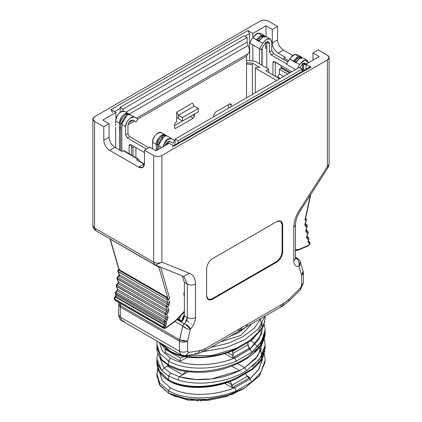 <?xml version="1.0" encoding="UTF-8"?>
<svg xmlns="http://www.w3.org/2000/svg" width="422" height="422" viewBox="0 0 422 422"><rect width="100%" height="100%" fill="white"/><g stroke="black" fill="none" stroke-linecap="round" stroke-linejoin="round"><path stroke-width="0.63" d="M184.382 315.25L182.188 321.121L177.884 318.636M184.003 312.269L184.382 312.575L184.003 312.269M179.498 319.565L180.569 315.893M184.382 314.49L181.84 320.92M179.761 316.927L179.841 316.637L179.761 316.927M182.531 318.193L184.382 314.364L182.383 318.647M180.553 315.909L179.514 319.575M299.172 67.467L302.099 69.155L302.099 71.36L302.099 69.155L299.172 67.467L175.146 139.075L174.935 144.772L175.146 139.075L299.172 67.467M178.073 142.963L178.073 140.763L175.146 139.075L178.073 140.763L302.099 69.155L178.073 140.763L178.073 142.963M131.469 146.613L133.004 147.5L134.333 146.729L133.004 147.5L131.469 146.613M259.683 67.298L256.761 67.298L255.294 68.142L276.647 80.47L255.294 68.142L256.761 67.298L259.683 67.298L252.377 63.073L259.694 67.298M255.299 61.385L268.73 69.139L265.802 70.827L279.575 78.782L265.797 70.827L268.73 69.139L255.299 61.385L246.527 60.293L255.289 61.39M246.527 63.073L247.171 62.772L252.377 63.073L252.377 94.486L252.372 63.078L247.165 62.767L246.522 63.073L246.527 56.305L137.799 119.078L246.527 56.305L246.527 64.086C247.967 63.975 249.919 64.202 252.372 64.766C249.988 64.202 248.036 63.98 246.527 64.086L246.527 97.862L246.527 64.086M255.294 92.803L255.294 68.142L255.294 92.803M135.921 147.647L135.921 157.617M134.491 120.993L128.008 124.733L134.491 120.993M213.764 116.778L213.764 115.159L215.521 112.12L229.563 104.012C230.628 103.517 231.209 103.854 231.314 105.025L231.314 106.645L231.314 105.025L230.802 103.891L229.563 104.012L215.521 112.12L213.764 115.159L213.764 116.778M176.618 117.232L176.618 112.22L192.411 103.1L176.618 112.22L176.618 117.232L178.369 118.635L178.369 115.259L176.618 112.22L178.369 115.259L194.167 106.138L192.411 103.1L194.167 106.138L178.369 115.259L178.369 118.635L176.618 117.232L176.618 121.742L176.618 117.232M194.458 114.077L194.458 116.171L193.287 118.197L175.737 128.33L174.566 127.655L174.566 124.279L175.737 122.253L176.618 121.742L175.737 122.253L174.566 124.279L174.566 127.655L175.737 128.33L193.287 118.197L194.458 116.171L194.458 114.077M152.263 148.639L152.527 148.486L152.263 148.639M174.566 125.629L190.728 116.229L190.364 116.509L193.287 118.197L190.364 116.509L174.566 125.629M228.392 108.333L228.392 104.688L228.392 108.333M247.698 53.963C249.861 52.434 249.977 49.611 248.046 45.497L129.201 114.114L248.046 45.497L247.113 42.205L125.877 112.194L247.113 42.205L247.113 37.405L123.087 109.008L247.113 37.405L244.185 35.717L120.159 107.32L120.159 112.12L120.159 107.32L123.087 109.008L123.087 111.155L123.087 109.008L120.159 107.32L244.185 35.717L247.113 37.405L247.113 42.205L248.046 45.497C249.977 49.611 249.861 52.434 247.698 53.963L246.527 56.305L247.698 53.963L136.364 118.25M229.563 104.012L231.314 105.025L229.563 104.012M192.643 115.122L194.458 116.171L192.643 115.122M174.566 127.655L174.908 128.415L175.737 128.33L174.566 127.655M268.73 69.139L268.73 72.521L268.73 69.139M133.004 155.929L133.004 147.5L133.004 155.929M182.468 117.622L178.369 115.259L182.468 117.622L198.261 108.501L194.167 106.138L198.261 108.501L198.261 111.883L182.468 121.003L182.468 117.622L182.468 121.003L178.369 118.635L182.468 121.003L198.261 111.883L198.261 108.501L182.468 117.622M280.171 78.439L277.655 76.989L277.059 77.331L277.655 76.989L279.411 73.95L279.411 69.219L281.268 68.148L279.411 69.219L287.778 74.05L279.411 69.219L279.411 73.95L283.679 76.414L279.411 73.95L277.655 76.989L280.171 78.439M127.961 125.376L127.961 129.876L127.961 125.376C128.721 121.615 130.382 119.859 132.951 120.101C130.387 119.853 128.721 121.615 127.961 125.376M127.961 131.564L127.961 133.589L129.712 136.633L148.845 147.674L129.712 136.633L127.961 133.589L127.961 129.876M158.704 145.152L157.501 144.456L157.501 149.008L156.335 149.008L156.33 150.696L156.33 149.008L157.501 149.008L157.501 149.937L157.501 144.445L156.335 144.456L152.532 142.261L152.532 148.792L152.532 142.261C153.898 135.499 156.894 132.334 161.52 132.772L164.717 134.618L161.52 132.772C158.456 130.519 152.347 137.303 152.532 142.261L156.335 144.456L156.335 149.008L156.335 144.456C156.151 139.497 162.259 132.714 165.318 134.971L167.866 136.438M131.469 145.073L131.469 155.048L131.469 145.073M115.675 127.159L115.675 147.779L115.67 127.159M161.663 147.536L158.672 145.812L158.672 149.261L158.672 145.812L161.663 147.536M146.503 149.024L127.375 137.983L125.619 134.945L125.619 126.727L121.816 124.532L121.816 151.324L121.816 124.532L125.619 126.727L125.619 134.945L127.961 133.589L125.619 134.945L127.375 137.983L129.712 136.633L127.375 137.983L146.503 149.024M119.479 149.974L119.479 123.177L115.675 120.982L115.675 125.471L115.675 120.982C117.042 114.22 120.038 111.055 124.664 111.498L127.861 113.339L124.664 111.498C121.599 109.24 115.491 116.024 115.675 120.982L119.479 123.177L119.479 149.974M129.127 153.698L129.127 145.754C129.232 144.582 129.818 144.245 130.883 144.735L144.456 152.574L130.883 144.735L129.644 144.614L129.127 145.748L130.883 144.735L129.127 145.754L129.127 153.698M128.636 114.784L130.804 115.042L137.804 119.083L136.148 121.947L132.941 120.096L136.148 121.947L132.951 120.101L136.148 121.947L137.804 119.083L134.607 117.237C129.981 116.799 126.985 119.959 125.619 126.727C125.434 121.763 131.548 114.979 134.607 117.237L130.804 115.042C127.745 112.785 121.631 119.568 121.816 124.532L123.039 119.927M169.808 141.381L167.74 141.586L164.933 145.648L169.808 141.381L173.004 143.227L174.661 140.362L171.464 138.516L166.11 140.125L162.539 147.03L167.74 138.885L171.464 138.516L167.661 136.322C164.601 134.064 158.487 140.848 158.672 145.812L158.672 145.812C158.487 140.848 164.601 134.064 167.661 136.322L174.661 140.362L173.004 143.227L169.808 141.381M121.842 123.873L121.816 124.527L121.842 123.873M128.446 114.647L128.446 114.647C125.682 112.954 120.481 118.898 120.645 123.177C120.481 118.898 125.682 112.954 128.446 114.647L128.467 113.692C123.815 113.281 120.819 116.446 119.479 123.177L120.645 123.177L121.816 123.857L126.769 115.602L121.816 123.857L120.645 123.177L120.645 150.649L120.645 129.359L119.479 129.359L120.645 129.359L120.645 127.671L119.479 127.671L120.645 127.671L120.645 123.177L119.479 123.177C119.294 118.218 125.403 111.434 128.467 113.692L131.01 115.164M128.452 113.682L130.794 115.032L128.452 113.682M171.453 138.511L167.661 136.322M167.65 136.311L165.308 134.961L167.65 136.311M161.215 137.034L162.496 137.161M164.279 135.715L165.303 135.926L165.318 134.971C160.671 134.56 157.675 137.725 156.335 144.456L157.501 144.456L158.466 140.616M124.806 117.321L127.164 115.364M163.636 136.876L158.672 145.131L163.636 136.876M184.382 310.566L184.034 311.668L184.382 310.566M184.382 292.024L183.834 294.82L184.382 296.154L183.834 294.82L184.382 292.008M110.295 239.074L158.846 267.189L158.904 266.493L158.846 267.189L110.29 239.153L119.12 269.616L167.676 297.652L158.846 267.189L160.613 267.089L169.618 298.154L168.436 299.367L169.734 302.527L168.795 305.512L167.592 306.736L168.89 309.896L167.951 312.887L166.748 314.11L168.046 317.27L167.107 320.261L165.904 321.485L166.574 323.115L164.923 327.551L165.851 327.657L175.299 320.873L184.034 311.668L183.554 312.85L183.544 312.486L175.505 320.694L165.851 327.657L164.923 327.551L164.865 327.166L165.63 326.106L166.574 323.115L165.904 321.485L165.171 321.833M131.005 115.169L128.605 113.929M167.861 136.448L165.429 135.267M165.303 135.926L165.303 135.926C162.539 134.233 157.337 140.178 157.501 144.456L158.672 145.131M183.834 294.82L184.382 293.58M183.881 293.738L184.382 291.101M164.817 321.87L164.163 321.712L164.875 323.447L166.574 323.115L164.875 323.447L164.438 324.834L165.63 326.106L164.438 324.834L164.142 325.135L165.334 326.406L164.142 325.135L163.135 326.892L164.865 327.166L164.037 327.187M163.351 326.997L163.23 327.878L164.923 327.551L163.23 327.878L163.625 328.358L163.135 326.892L164.875 323.447L164.163 321.712L115.275 293.301M175.141 321.374L175.299 320.873L175.146 321.374L165.698 328.158L165.851 327.657L165.693 328.163L163.625 328.358L115.069 300.322L114.341 299.472M175.51 321.058L175.505 320.694L174.94 320.947M158.846 267.189L167.676 297.652L167.244 298.096L168.436 299.367L169.618 298.154L160.613 267.089L158.846 267.189M168.953 298.09L169.618 298.154L168.953 298.09M168.673 305.28L169.734 302.527L168.04 302.854L166.737 299.694L118.181 271.662L119.484 274.817L119.152 274.453L119.484 274.817L119.046 276.204L117.279 277.692L119.046 276.204L119.484 274.817L118.181 271.662L119.12 269.616L118.123 270.317L118.688 270.059L167.244 298.096L166.737 299.694L168.04 302.854L169.734 302.527L168.436 299.367L166.737 299.694L168.436 299.367L167.244 298.096L167.676 297.652L119.12 269.616L110.29 239.153M116.435 285.066L118.202 283.579L118.64 282.191L117.295 278.931L117.733 277.544L166.289 305.581L167.603 304.241L119.046 276.204L167.603 304.241L166.289 305.581L167.592 306.736L168.795 305.512L167.603 304.241L168.04 302.854L119.484 274.817L168.04 302.854L167.603 304.241L168.272 304.779M166.505 307.121L165.851 306.968L167.196 310.228L168.89 309.896L167.592 306.736L166.859 307.084M167.808 312.623L168.89 309.896L167.196 310.228L166.759 311.615L167.45 312.174M117.638 283.837L118.308 281.827L116.973 278.583L118.64 282.191L118.308 281.827L118.64 282.191L118.202 283.579L117.638 283.837L118.202 283.579L166.759 311.615L165.445 312.95L166.748 314.11L167.951 312.887L166.759 311.615L167.196 310.228L165.851 306.968L167.592 306.736L166.289 305.581L165.851 306.968L116.963 278.552M165.661 314.495L165.007 314.337L166.352 317.602L168.046 317.27L166.748 314.11L166.015 314.459M166.97 320.003L168.046 317.27L166.352 317.602L165.915 318.99L166.6 319.544M114.209 298.401L114.673 299.847L114.578 298.855L116.319 295.411L115.607 293.68L116.045 292.293L164.601 320.324L164.163 321.712L165.904 321.485L164.601 320.324L165.915 318.99L117.358 290.953L117.796 289.566L117.358 290.953L115.591 292.435L117.358 290.953L165.915 318.99L164.601 320.324L165.904 321.485L167.107 320.261L165.915 318.99L166.352 317.602L165.007 314.337L166.748 314.11L165.445 312.95L166.759 311.615L118.202 283.579L116.889 284.919L165.445 312.95L165.007 314.337L116.119 285.926M114.214 298.365L115.992 295.047L115.285 293.327L116.319 295.411L115.992 295.047L116.319 295.411L115.881 296.798L115.027 297.357L115.586 297.099L114.578 298.855L114.557 298.117L114.578 298.855L163.135 326.892L114.578 298.855L114.673 299.847L163.23 327.878L115.069 300.322L114.341 299.483M116.794 291.212L117.464 289.202L117.796 289.566L116.129 285.958L117.796 289.566L116.451 286.306L116.889 284.919L116.451 286.306L165.007 314.337L165.445 312.95L116.889 284.919M117.195 277.407L118.471 276.104L119.152 274.453L117.854 271.299L166.737 299.694L167.244 298.096L118.688 270.059L118.181 271.662L117.843 271.267M119.31 269.109L119.12 269.616M116.319 295.411L164.875 323.447L116.319 295.411M115.881 296.798L164.438 324.834L115.881 296.798M115.586 297.099L164.142 325.135L115.586 297.099M118.64 282.191L167.196 310.228L118.64 282.191M117.796 289.566L166.352 317.602L117.796 289.566M164.163 321.712L164.601 320.324L116.045 292.293L115.607 293.68L164.163 321.712M165.851 306.968L166.289 305.581L117.733 277.544L117.295 278.931L165.851 306.968M309.716 243.557L308.951 243.378L308.007 241.479L308.677 239.074L307.48 239.237L306.536 237.333L307.838 232.675L306.636 232.833L305.692 230.934L306.994 226.276L305.792 226.435L304.853 224.536L306.15 219.873L304.969 220.031L310.392 195.075L304.969 220.031L306.15 219.873L304.853 224.536L305.401 226.414L306.994 226.276L305.692 230.934L306.636 232.833L307.838 232.675L306.536 237.333L307.48 239.237L308.677 239.074L308.007 241.479L308.951 243.378L309.716 243.557L308.73 245.187L309.975 243.837L309.658 244.011L309.695 242.297M295.479 249.845L299.282 249.307L308.73 245.187L299.282 249.307L295.479 249.845M271.779 42.364L271.773 50.582L273.53 53.62L287.894 61.913L273.53 53.62L271.773 50.582L271.779 42.364C270.412 37.173 267.416 37.468 262.79 43.25L266.514 39.32L270.233 38.951L271.779 42.364M275.286 62.066L275.281 76.303L275.286 62.066M302.49 71.133L302.49 67.963L302.49 69.651L303.661 69.651L303.661 67.963L302.49 67.963L302.49 63.474L303.661 63.474L302.49 63.474L302.49 67.963L303.661 67.963L303.65 63.158L306.293 64.993L303.661 63.474L303.661 68.807M270.233 38.951L266.435 36.756L262.711 37.125L258.987 41.055L262.79 43.25L259.593 48.788L261.244 49.743L264.446 44.204C267.015 40.997 268.677 40.828 269.436 43.714L269.436 51.932L271.193 54.971L286.723 63.938L271.193 54.971L269.436 51.932L269.436 43.714L266.804 42.195L266.804 47.586M266.794 41.878L266.804 42.195L265.633 42.195L265.633 48.435L266.804 48.435L266.799 68.026L266.804 48.451M259.488 48.73L259.488 63.801L259.488 48.73M272.939 74.952L272.944 62.741C273.05 61.57 273.635 61.232 274.701 61.728L291.766 71.745L274.701 61.728L272.944 62.741L272.939 74.952M297.885 249.988L299.077 249.365L297.885 249.988M310.059 242.803L309.975 243.837L308.35 245.815L308.73 245.187L308.35 245.815L307.749 245.746M310.017 242.645L309.294 241.811L308.682 241.706L309.247 243.341L308.682 241.706L308.387 241.748L308.951 243.378L308.26 241.748L308.682 241.706L308.287 241.479L309.168 241.753M308.123 241.7L309.02 238.81L308.493 237.47L306.915 237.602L307.48 239.237L306.794 237.528L308.224 237.428L306.979 236.705L308.224 237.428L308.677 239.074L308.493 237.47L307.005 236.615M306.652 237.554L308.181 232.411L307.649 231.071L306.071 231.203L306.636 232.833L305.95 231.129L307.385 231.024L306.14 230.306L307.385 231.024L307.838 232.675L307.649 231.071L306.166 230.217M305.808 231.156L307.337 226.007L306.805 224.673L305.227 224.799L305.792 226.435L305.106 224.731L306.541 224.625L305.296 223.908L306.541 224.625L306.994 226.276L306.805 224.673L305.322 223.813M305.66 218.158L306.472 219.698L304.964 224.757M306.15 219.873L305.591 218.237L306.15 219.873M298.655 249.982L299.288 249.307M298.401 250.082L295.479 250.473M269.436 51.932L271.773 50.582L269.436 51.932M271.193 54.971L273.53 53.62L271.193 54.971M307.089 60.23L308.566 62.72L304.995 59.961L299.646 64.529L295.843 62.335L299.646 64.529L303.371 60.599L307.089 60.23L303.291 58.036L299.567 58.405L295.637 62.693L289.703 58.785L293.506 60.984L297.225 57.054L300.949 56.685L297.146 54.491L293.427 54.855L289.703 58.785L286.501 64.323L295.564 69.556L286.501 64.323L289.703 58.785L294.814 54.269L298.523 56.49M300.949 56.685L301.93 57.687L298.085 56.638L293.301 61.343L294.693 61.243L297.811 58.067L301.118 57.74L297.811 58.067L294.693 61.243L293.301 61.343M299.646 64.529L297.336 68.528L299.646 64.529M299.91 67.895L301.303 65.484L306.172 64.102L305.438 63.1L303.371 63.3L301.303 65.484L299.91 67.895M264.093 35.406L265.074 36.408L260.369 35.775L256.645 39.705L256.444 40.064L257.837 39.963L259.008 40.639L262.41 37.31L259.008 40.639L258.786 41.414L252.847 37.511L256.65 39.705L260.369 35.775L264.093 35.406L260.29 33.211L256.571 33.581L252.847 37.511L249.645 43.044L251.301 43.999L249.645 43.044L252.847 37.511L257.963 32.99L261.672 35.211M274.701 61.728L273.456 61.601L272.944 62.741L274.701 61.728M266.804 48.435L266.804 46.742L265.633 46.742L266.804 46.742L266.804 42.195L269.436 43.714L268.582 41.82L266.514 42.021L264.446 44.204L261.244 49.743L259.593 48.788L262.79 43.25L258.987 41.055L261.693 37.827M262.12 65.32L262.125 48.224L262.12 65.32M258.987 41.055L258.781 41.414M249.645 43.044L259.593 48.788L249.645 43.044M251.301 43.999L261.244 49.743L251.301 43.999M295.859 61.918L294.693 61.243L295.859 61.918L299.267 58.589L295.859 61.918L295.643 62.693L298.544 59.106M264.314 36.487L260.954 36.788L257.837 39.963L260.58 37.02M265.633 48.435L265.633 42.195L266.804 42.195M308.224 237.428L308.661 238.309M306.541 224.625L306.979 225.506M307.385 231.024L307.823 231.91M259.008 40.639L257.837 39.963L256.444 40.064M157.749 368.026L156.868 375.775L160.117 385.74L168.584 393.146L183.945 398.574L204.797 399.708L226.667 395.731L244.639 388.082L259.314 376.028L265.132 361.538L265.106 360.541L259.704 375.538L244.644 388.076L227.964 395.33L208.241 399.412L187.157 399.117L168.584 393.146L171.511 394.834L170.145 393.995M254.714 379.42L245.14 387.644L232.358 394.312L200.25 400.884M198.166 400.9L173.838 396.058M251.159 340.628L260.474 349.337L262.479 359.518L258.501 369.746L249.919 378.967L248.69 378.26L249.835 377.5L246.685 375.685L249.835 377.5L248.69 378.26L249.919 378.967L259.055 368.881L262.605 357.714M159.389 371.75L162.08 380.359L170.382 387.786C187.901 397.74 216.787 395.314 234.706 387.749L233.482 387.043L232.227 387.665L224.726 383.334L232.227 387.665L233.482 387.043L234.706 387.749C215.747 395.53 187.568 397.587 170.382 387.786L162.09 380.375L159.389 371.75M234.706 349.247C216.787 357.714 187.895 361.105 170.382 351.167M170.161 351.035L162.512 344.246M179.978 376.941L195.339 379.473L211.285 378.977L239.532 370.606L231.667 366.064L239.532 370.606L241.184 369.772M242.961 368.781L244.686 367.72L237.549 363.6L244.686 367.72L255.516 358.911L261.687 348.451M167.413 366.064L168.151 365.568L167.413 366.064L182.626 374.847L167.413 366.064L163.973 367.915L170.404 372.937L179.186 376.698L182.768 374.762L185.385 371.587L182.626 374.847L187.975 371.951L181.075 375.685M156.889 374.878L159.421 384.685L168.584 393.146L168.584 390.851L168.584 393.146L171.511 394.834L188.154 400.177L207.513 400.441L225.97 396.611L241.722 389.764L244.644 388.076M246.896 376.007L248.078 377.068L249.835 377.5C248.484 377.505 247.424 376.904 246.638 375.691L245.884 373.976L247.208 376.435M247.899 342.574L248.363 346.963L247.899 344.8L232.686 353.583L232.849 350.724L232.686 351.357L236.515 349.147L232.686 351.357L233.15 355.741L232.686 353.583L247.899 344.8L247.899 342.574M232 385.223L230.37 381.419L232 385.223L231.43 384.474L232 385.223L247.208 376.44L232 385.223M231.43 384.474L227.764 382.353L231.43 384.474L232.227 387.665M227.764 352.634L233.15 355.741L232.369 358.025L233.577 357.376L234.706 358.025L233.577 357.376L248.79 348.593L232.369 358.025L224.726 353.615L232.369 358.025L233.15 355.741L227.764 352.634M251.454 340.396L235.687 349.506L236.141 348.398L211.955 355.546L185.543 355.804L212.208 355.498L236.188 348.372L251.96 339.262L260.427 330.969L264.805 321.659M264.884 316.199L258.127 329.134L244.639 339.779L226.197 347.57L203.789 351.468L225.96 347.638L244.633 339.779L258.248 329.002L264.884 316.199M158.123 369.086L156.9 374.72M264.794 363.057L260.421 372.921L251.918 381.852L236.141 390.951L234.711 387.749M248.69 378.26L233.482 387.043L248.69 378.26M234.716 387.755L249.924 378.972L234.716 387.755M260.094 318.969L262.568 326.675L261.281 334.646L249.919 349.247L234.716 358.03L249.924 349.247L248.79 348.593L249.977 347.86L248.363 346.963L248.975 347.876L249.977 347.86L248.79 348.593L249.919 349.247L259.055 339.156L262.605 327.994M248.352 346.921L249.977 347.86L248.352 346.921M156.857 346.726L161.71 359.528L168.584 364.998L168.584 361.132L170.382 358.067L162.227 350.851L159.4 342.453L162.212 350.835L170.382 358.067C187.901 368.016 216.787 365.589 234.706 358.025M187.674 357.139L180.342 361.163L165.129 352.386L180.342 361.163L187.674 357.139M184.087 356.574L180.342 358.035L180.342 361.163L180.342 358.035L165.129 349.252L165.129 352.386L165.129 349.252L165.677 349.041L165.129 349.252L180.342 358.035L184.087 356.574M156.873 344.141L159.711 353.203L168.584 361.132L168.584 364.998L177.973 368.918C199.242 374.884 225.021 369.408 241.157 360.958L246.517 357.935L245.984 359.08M254.777 351.837L262.157 343.097L265.137 333.644M264.794 333.333L260.421 343.197L251.918 352.127L236.141 361.232L234.711 358.03L236.188 361.211L251.918 352.127L251.897 351.621M232.38 387.538L232.216 385.798M251.433 340.406L251.918 339.293L236.188 348.372L236.109 348.82M249.919 340.464L258.206 332.33L262.347 323.241M168.584 350.176L169.101 351.315L168.584 350.176L160.302 342.97M156.847 373.628L159.653 382.828L168.584 390.851L170.382 387.786L168.584 390.851C187.189 401.406 217.483 398.848 236.141 390.951L251.918 381.852M249.919 378.967L251.96 381.82L249.924 378.972M252.377 366.57L261.418 356.669L265.137 345.592M262.605 342.69L257.657 356.231L244.686 367.72L246.522 370.711L244.686 367.72L239.532 370.606C223.56 378.84 198.957 382.738 179.186 376.698L170.404 372.937L163.973 367.915L159.4 356.827M157.786 353.177L156.868 358.974L161.71 370.637L163.973 367.915L161.71 370.637L168.584 376.013L170.404 372.937L168.584 376.013L177.973 380.027L179.186 376.698L177.973 380.027C199.11 386.42 224.625 382.211 241.147 373.723C224.53 382.195 199.131 386.447 177.973 380.027L168.584 376.013L161.71 370.637L157.67 363.98M240.276 371.297L239.532 370.606M246.232 370.896L241.147 373.723M261.155 318.357L254.213 328.258L242.882 336.74L228.191 343.281L211.042 347.285L228.207 343.276L242.882 336.74L254.202 328.269L261.155 318.357M251.417 370.141L251.939 369.002L236.167 378.107L235.708 379.214L236.167 378.107C217.504 386.927 187.194 390.456 168.584 379.9L169.101 381.04L168.584 379.9L159.701 371.814L156.868 362.282L156.947 360.578M251.443 370.131C256.914 366.096 260.865 361.485 263.291 356.3L265.132 348.05L261.503 359.169L251.939 369.002L251.385 370.168M265.111 345.507L259.63 359.243L246.522 370.711M156.942 360.536L159.168 370.927L168.584 379.9L168.584 376.013L168.584 379.9C187.342 390.471 217.541 386.905 236.167 378.107C242.212 375.527 247.466 372.489 251.939 369.002L260.432 360.678L264.81 351.341M234.706 378.967C216.787 387.438 187.895 390.83 170.382 380.887M240.709 362.055L241.157 360.952C224.636 369.524 199.115 374.868 177.973 368.918L178.427 370.031C197.475 374.177 215.6 372.71 232.812 365.621L240.672 362.076M177.973 368.918L168.584 364.998L169.101 366.132L168.584 364.998L161.71 359.528L162.059 360.515L156.868 347.29M265.058 331.439L265.132 333.005L259.92 346.383L246.517 357.935L245.973 359.085L240.693 362.065L241.479 360.784M249.919 349.247L251.96 352.096L261.508 341.525L265.132 329.772L264.251 324.033M234.711 358.03C215.573 365.8 187.859 367.894 170.382 358.067L168.584 361.132C187.189 371.687 217.483 369.123 236.141 361.232M281.368 65.779L275.286 62.266L281.368 65.779M183.122 276.262L183.486 276.405L189.531 273.314L161.858 262.157C159.115 263.46 156.383 263.46 153.666 262.157L155.111 264.926L153.666 262.157C156.398 263.433 159.126 263.433 161.858 262.157L161.858 155.528L161.858 262.157L189.531 273.314C193.397 274.791 195.386 278.404 195.497 284.148L195.497 317.576C195.323 321.743 193.619 325.573 190.385 329.06L187.6 341.203L187.6 351.204L188.766 352.439L200.334 350.503L205.419 348.577L283.858 303.286L288.943 299.34L300.511 287.925L301.677 285.341L301.677 275.339L298.892 266.414C295.658 266.662 293.955 264.8 293.781 260.833L293.781 227.405C293.891 221.534 295.88 215.626 299.747 209.676L327.419 166.569L327.419 59.94L161.858 155.528C159.126 156.805 156.398 156.805 153.666 155.528L144.456 150.211L149.72 147.167L144.456 150.211L153.666 155.528L153.666 262.157L94.581 228.044L92.882 225.675L94.581 228.044L94.581 121.415L92.882 119.051L94.581 116.688L260.142 21.1C262.874 19.823 265.602 19.823 268.334 21.1L277.544 26.417L277.544 39.932L272.28 42.97C272.654 47.259 274.601 50.635 278.13 53.103L285.298 57.239L284.059 57.956L283.241 59.08L287.957 61.802L283.204 59.207L284.059 57.956L285.298 57.239L278.13 53.103C274.601 50.635 272.654 47.259 272.28 42.97L272.28 29.461L265.992 25.826L265.992 36.556L265.992 25.826L272.28 29.461L277.544 26.417L268.334 21.1C265.602 19.823 262.874 19.823 260.142 21.1L94.581 116.688C92.371 118.26 92.371 119.837 94.581 121.415L103.796 126.732L109.061 123.693L102.773 120.064L115.934 112.463L110.96 109.593L247.856 30.558L252.831 33.428L265.992 25.826L252.831 33.428L247.856 30.558L249.613 33.596L249.613 59.987L249.613 33.596L245.061 36.223L249.613 33.596L247.856 30.558L110.96 109.593L115.934 112.463L115.934 118.946L115.934 112.463L102.773 120.064L109.061 123.693L109.061 137.203C109.43 141.491 111.382 144.873 114.911 147.336L122.079 151.477L114.911 147.336C111.382 144.873 109.43 141.491 109.061 137.203L109.061 123.693L103.796 126.732L94.581 121.415L94.581 228.044L153.666 262.157L153.666 155.528C156.398 156.805 159.126 156.805 161.858 155.528L327.419 59.94C329.629 58.368 329.629 56.791 327.419 55.213L318.204 49.896L312.939 52.935L319.227 56.564L306.066 64.165L311.04 67.035L174.144 146.07L169.169 143.2L156.008 150.802L149.72 147.167L156.008 150.802L169.169 143.2L174.144 146.07C173.083 145.59 172.498 145.928 172.387 147.083M143.87 164.058L136.702 159.917L143.87 164.058L138.606 167.096L109.646 150.38C106.117 147.911 104.165 144.535 103.796 140.246L103.796 126.732L103.796 140.246L109.061 137.203L103.796 140.246C104.165 144.535 106.117 147.911 109.646 150.38L114.911 147.336L109.646 150.38L138.606 167.096L143.87 164.058M309.284 68.047C309.395 66.892 309.98 66.555 311.04 67.035L306.066 64.165L319.227 56.564L312.939 52.935L312.939 60.193L312.939 52.935L318.204 49.896L327.419 55.213L329.118 57.577L327.419 59.94L327.419 166.569L299.747 209.676C295.88 215.626 293.891 221.534 293.781 227.405L295.479 225.037L293.781 227.405L293.781 260.833L295.479 258.47L293.781 260.833C293.96 264.8 295.664 266.662 298.892 266.414L301.677 275.339L301.677 285.341L303.376 282.977L301.677 285.341L300.511 287.925L300.485 289.682L288.917 301.097L288.943 299.34L288.917 301.097L282.661 305.939L279.765 305.649M277.544 39.932C277.919 44.22 279.87 47.596 283.394 50.065L292.625 55.393L283.394 50.065C279.87 47.596 277.919 44.22 277.544 39.932L277.544 26.417L272.28 29.461L272.28 42.97L277.544 39.932M281.806 68.037L280.989 67.135L281.416 65.605L280.989 67.135L281.189 68.1L289.634 72.974M278.13 53.103L283.394 50.065L278.13 53.103M284.059 57.956L288.648 60.61L284.059 57.956M144.456 150.211L144.456 163.72C144.081 167.576 142.13 168.705 138.606 167.096L142.742 167.508L144.456 163.72L144.456 150.211M136.702 159.917L137.941 159.205L123.319 150.76L122.079 151.477L123.319 150.76L124.137 150.934L123.319 150.76L137.941 159.205L136.702 159.917M139.698 161.647L138.759 159.379L137.941 159.205L138.759 159.379L139.698 161.647M300.453 289.698L300.511 287.925L288.943 299.34L283.858 303.286L205.419 348.577L200.334 350.503L188.766 352.439L187.6 351.204C184.868 352.481 182.14 352.481 179.408 351.204L181.122 354.992L179.408 351.204L120.323 317.091L122.037 320.878L120.323 317.091L179.408 351.204L179.408 341.15L120.323 307.037L120.323 317.091L118.624 314.728L120.323 317.091L120.323 307.063L118.693 305.217M206.611 268.851L206.611 295.869L208.326 299.657L212.461 299.245L276.816 262.094L276.231 261.756L211.876 298.908L212.461 299.245L211.876 298.908L208.046 299.472L211.876 298.908L276.231 261.756L276.816 262.094C280.345 259.625 282.292 256.249 282.666 251.96L282.666 224.942L282.081 224.604L282.081 251.623L282.666 251.96L282.081 251.623C281.706 255.911 279.76 259.287 276.231 261.756C279.76 259.287 281.706 255.911 282.081 251.623L282.081 224.604L282.666 224.942L280.952 221.154L276.816 221.561L212.461 258.718C208.932 261.181 206.986 264.557 206.611 268.851C206.986 264.557 208.932 261.181 212.461 258.718L276.816 221.561C280.345 219.957 282.292 221.081 282.666 224.942L282.666 251.96C282.292 256.249 280.345 259.625 276.816 262.094L212.461 299.245C208.932 300.854 206.986 299.731 206.611 295.869L206.611 268.851M280.651 221.001L282.081 224.604L280.651 221.001M290.373 72.552L280.989 67.135L290.373 72.552M123.936 150.696L138.759 159.379M230.148 336.255L238.936 332.43L245.794 327.108L238.936 332.43L230.148 336.255M240.44 328.474L235.935 330.959L240.44 328.474M251.96 323.663L240.688 335.474L220.237 341.978M182.246 275.909L184.382 282.46L187.305 284.148L183.881 276.574L187.305 284.148L184.382 282.46L184.382 315.888L187.305 317.576L187.305 284.148L187.305 317.576L184.382 315.888C184.214 318.272 183.195 320.293 181.339 321.944L177.061 319.475L181.339 321.944C183.195 320.293 184.214 318.272 184.382 315.888L184.382 282.46L182.246 275.909M184.134 323.737L176.95 319.591L184.134 323.737C187.352 324.898 189.436 326.675 190.385 329.06C193.582 325.673 195.286 321.844 195.497 317.576C192.764 318.853 190.037 318.853 187.305 317.576C187.162 319.992 186.102 322.044 184.134 323.737L182.747 325.942L184.134 323.737M175.003 321.474L182.747 325.942L175.003 321.474M118.624 304.589L118.688 305.19L120.323 307.037L120.486 305.66L118.761 303.465L120.492 305.633L120.935 303.708L120.486 305.66L179.577 339.773L120.486 305.66L120.323 307.037L179.408 341.15L182.747 325.942L179.577 339.773L184.53 341.303M297.589 259.082L295.479 257.747L296.951 258.602L297.964 258.66M185.063 322.872L187.305 317.576C190.037 318.853 192.764 318.853 195.497 317.576L195.497 284.148C192.764 285.425 190.037 285.425 187.305 284.148C190.037 285.425 192.764 285.425 195.497 284.148C195.386 278.404 193.397 274.791 189.531 273.314L189.431 273.503M181.671 321.659L177.356 319.169L181.671 321.659M300.116 261.645C300.132 260.96 299.393 259.957 297.906 258.623L296.022 258.813M296.45 258.755L296.803 258.654M306.066 64.165L306.066 69.066L306.066 64.165M252.831 60.404L252.831 44.885L252.831 60.404M252.831 37.537L252.831 33.428L252.831 37.537M112.716 112.632L110.96 109.593L112.716 112.632M120.159 108.333L114.473 111.619L120.159 108.333M155.539 265.137L161.858 262.157L155.597 265.164L183.322 276.341M187.6 341.203C184.868 342.479 182.14 342.464 179.408 341.15L179.408 351.204C182.14 352.481 184.868 352.481 187.6 351.204L187.6 341.203L190.385 329.06L185.865 324.771M185.712 327.968L182.747 325.942C185.258 328.48 187.806 329.519 190.385 329.06M300.49 210.488L299.747 209.676L300.49 210.494C297.199 215.653 295.527 220.506 295.479 225.037L295.405 258.987M329.118 57.577L329.118 164.205L328.211 167.312L327.419 166.569L329.118 164.205L327.419 166.569L328.205 167.323L300.501 210.483M94.581 228.044L96.026 230.813M300.248 262.131L298.892 266.414C299.446 263.259 298.797 260.654 296.951 258.602M303.254 272.306L303.154 271.393M303.27 273.577L301.677 275.339M283.858 303.286L282.661 305.939L283.858 303.286M247.582 324.233L246.385 326.881L247.445 324.312M194.869 353.383L197.195 353.847L200.334 350.503L197.195 353.847L204.216 351.225L205.419 348.577L204.216 351.225L240.498 330.284L241.695 327.63L240.493 330.284L237.602 329.993M204.216 351.225L201.32 350.94M185.39 355.825L188.766 352.439L185.633 355.788L197.195 353.847M124.216 321.211L122.037 320.878C120.191 320.198 119.051 318.146 118.624 314.728L118.761 303.465M95.789 230.697L95.293 230.296M179.408 341.15C182.14 342.458 184.868 342.464 187.6 341.176L179.577 339.773L179.408 341.15M299.815 265.807L300.074 261.519M303.065 271.098L301.677 275.313L303.376 272.939L303.123 271.272M172.904 145.949L174.144 146.07L311.04 67.035L309.795 66.913L173.416 145.653M183.29 312.876L183.348 313.688M186.703 320.293L188.924 322.266M191.161 323.764L191.477 323.948M139.497 161.172L144.445 164.026M133.057 120.165L128.721 122.665M161.52 132.772L165.318 134.971M134.607 117.237L130.804 115.042M175.146 321.374L183.554 312.85L184.382 311.399M184.25 294.203L184.382 294.519M115.285 293.327L115.517 292.145L116.783 290.848M116.129 285.952L116.361 284.771L117.627 283.478M118.84 269.215L118.113 269.953L117.854 271.299M109.947 238.762L118.814 269.336M117.205 277.396L116.973 278.583M308.35 245.815L298.365 250.088M310.819 194.405L305.438 219.155M261.877 65.183L261.883 48.646M308.34 241.263L309.294 241.811M265.132 318.304L265.132 316.057M265.132 361.538L265.132 359.528M245.989 359.08C258.391 351.294 264.773 342.601 265.132 333.005L265.132 329.804M178.427 370.031L169.101 366.132L162.059 360.515C158.403 356.031 156.673 351.626 156.868 347.301L157.095 341.118M265.132 318.325L263.291 326.575L252.715 339.42M235.687 349.506C224.077 354.839 211.09 357.587 196.726 357.75C186.155 357.719 176.95 355.572 169.101 351.315L164.279 347.897L159.774 342.664M264.251 353.757L265.132 359.497M265.132 348.023L265.132 344.806L264.193 338.882M235.687 379.23L251.454 370.115M156.868 358.974L156.868 362.287C156.831 367.752 159.11 372.684 163.689 377.094L169.101 381.04C184.483 389.902 208.943 388.741 226.661 382.722L235.713 379.214M185.633 355.788L181.122 354.992L122.037 320.878M297.906 258.617L295.479 257.22M92.882 119.051L92.882 225.675C92.724 227.421 93.689 229.093 95.778 230.692L155.597 265.164M183.881 276.574L183.554 276.426M300.121 261.661L303.123 271.283M300.485 289.682L303.376 282.977L303.376 272.95M240.493 330.284L282.661 305.939M118.767 303.45L118.967 302.574M187.6 341.176L187.041 341.372L187.6 341.176M301.677 275.313L302.168 274.901L301.677 275.313"/></g></svg>
